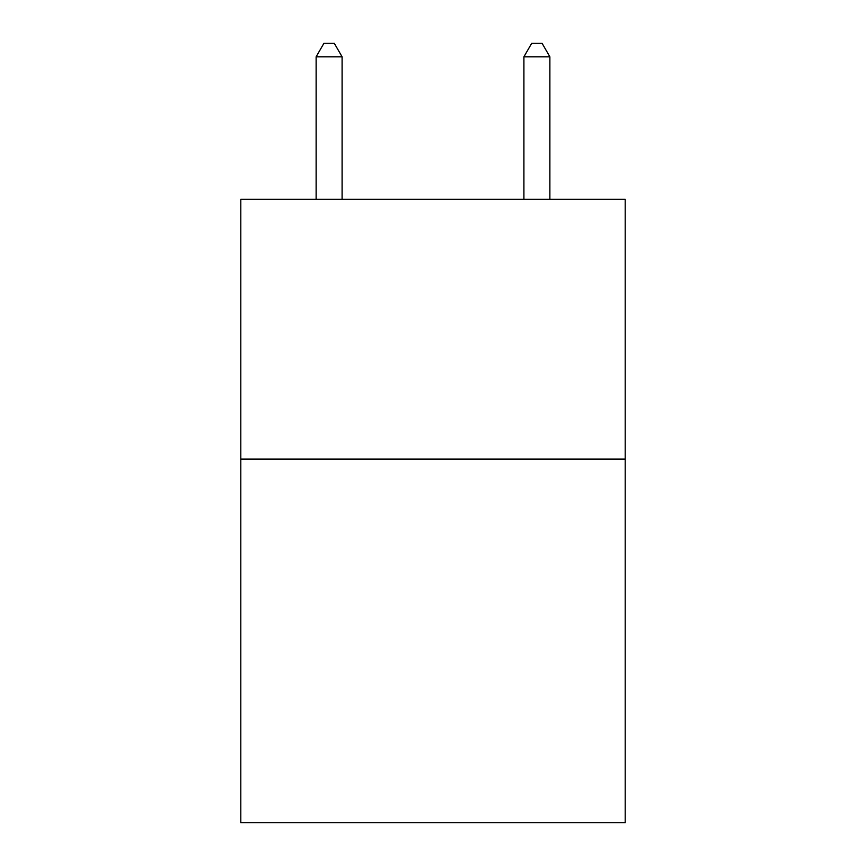 <?xml version="1.0" encoding="UTF-8"?>
<svg xmlns="http://www.w3.org/2000/svg" width="866" height="866" viewBox="0 0 866 866"><rect width="100%" height="100%" fill="white"/><g stroke="black" fill="none" stroke-linecap="round" stroke-linejoin="round"><path stroke-width="1.3" d="M625.198 459.077L625.198 822.7L240.802 822.7L240.802 199.342L625.198 199.342L625.198 459.077L240.802 459.077M342.092 199.342L342.092 56.81L316.122 56.81L316.122 199.342M316.122 56.81L323.916 43.3L334.298 43.3L342.092 56.81M549.878 199.342L549.878 56.81L523.908 56.81L523.908 199.342M523.908 56.81L531.702 43.3L542.084 43.3L549.878 56.81"/></g></svg>

